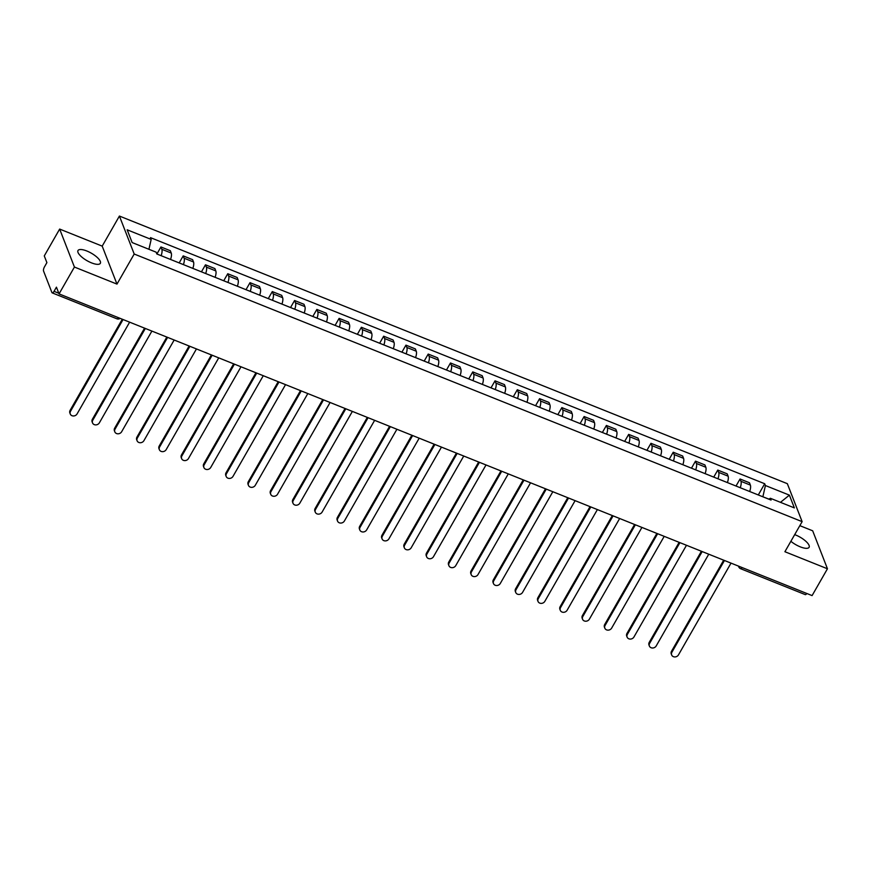 <?xml version="1.0" encoding="UTF-8"?>
<svg xmlns="http://www.w3.org/2000/svg" width="871" height="871" viewBox="0 0 871 871"><rect width="100%" height="100%" fill="white"/><g stroke="black" fill="none" stroke-linecap="round" stroke-linejoin="round"><path stroke-width="1.31" d="M91.477 262.857A12.869 4.322 29.8 0 0 100.339 263.325A12.869 4.322 29.8 0 0 86.86 251.011A12.869 4.322 29.8 0 0 77.998 250.532A12.869 4.322 29.8 0 0 91.477 262.857M790.868 541.294A12.869 4.322 29.8 0 0 800.231 546.836A12.869 4.322 29.8 0 0 809.094 547.315A12.869 4.322 29.8 0 0 795.626 534.99A12.869 4.322 29.8 0 0 794.69 534.631M59.653 229.073L74.427 267.049L59.054 293.886L812.088 595.601L827.45 568.774L784.902 551.724L802.126 521.653L787.34 483.677L119.414 216.052L102.201 246.123L59.653 229.073L44.279 255.911L46.892 262.628L44.508 266.809A3.299 1.198 -68.2 0 0 43.55 271.023L51.912 292.525A3.299 1.198 -68.2 0 0 52.227 292.885A3.299 1.198 -68.2 0 0 54.046 291.339L58.814 293.255M827.45 568.774L812.676 530.798L799.828 525.649M74.427 267.049L116.975 284.098L134.199 254.027L802.126 521.653M59.054 293.886L56.441 287.158L54.046 291.339M806.807 593.489A3.299 1.198 111.8 0 1 805.25 594.61L740.579 568.687A3.299 1.198 -68.2 0 0 742.125 567.576M749.67 491.505A7.589 2.744 -68.2 0 0 750.367 485.093L749.474 482.774L740.045 478.996L740.949 481.315A7.589 2.744 111.8 0 1 740.252 487.727M736.017 486.029L740.045 478.996M727.405 482.578A7.589 2.744 -68.2 0 0 728.102 476.165L727.198 473.857L717.769 470.079L718.673 472.387A7.589 2.744 111.8 0 1 717.976 478.8M713.741 477.101L717.769 470.079M705.129 473.65A7.589 2.744 -68.2 0 0 705.826 467.248L704.922 464.929L695.494 461.151L696.397 463.47A7.589 2.744 111.8 0 1 695.7 469.872M691.476 468.184L695.494 461.151M682.853 464.733A7.589 2.744 -68.2 0 0 683.55 458.32L682.646 456.001L673.229 452.223L674.121 454.542A7.589 2.744 111.8 0 1 673.435 460.955M669.2 459.257L673.229 452.223M660.577 455.805A7.589 2.744 -68.2 0 0 661.274 449.392L660.37 447.073L650.953 443.306L651.856 445.614A7.589 2.744 111.8 0 1 651.16 452.027M646.924 450.329L650.953 443.306M638.301 446.877A7.589 2.744 -68.2 0 0 638.998 440.465L638.105 438.157L628.677 434.379L629.581 436.698A7.589 2.744 111.8 0 1 628.884 443.099M624.649 441.412L628.677 434.379M616.037 437.95A7.589 2.744 -68.2 0 0 616.733 431.548L615.83 429.229L606.401 425.451L607.305 427.77A7.589 2.744 111.8 0 1 606.608 434.183M602.373 432.484L606.401 425.451M593.761 429.033A7.589 2.744 -68.2 0 0 594.458 422.62L593.554 420.301L584.125 416.523L585.029 418.842A7.589 2.744 111.8 0 1 584.332 425.255M580.108 423.556L584.125 416.523M571.485 420.105A7.589 2.744 -68.2 0 0 572.182 413.692L571.278 411.384L561.86 407.606L562.753 409.925A7.589 2.744 111.8 0 1 562.056 416.327M557.832 414.64L561.86 407.606M549.209 411.177A7.589 2.744 -68.2 0 0 549.906 404.775L549.002 402.456L539.585 398.678L540.488 400.998A7.589 2.744 111.8 0 1 539.791 407.41M535.556 405.712L539.585 398.678M526.933 402.26A7.589 2.744 -68.2 0 0 527.63 395.848L526.737 393.529L517.309 389.751L518.212 392.07A7.589 2.744 111.8 0 1 517.516 398.483M513.28 396.784L517.309 389.751M504.668 393.333A7.589 2.744 -68.2 0 0 505.365 386.92L504.461 384.601L495.033 380.834L495.937 383.142A7.589 2.744 111.8 0 1 495.24 389.555M491.004 387.856L495.033 380.834M482.392 384.405A7.589 2.744 -68.2 0 0 483.089 378.003L482.186 375.684L472.757 371.906L473.661 374.225A7.589 2.744 111.8 0 1 472.964 380.627M468.74 378.939L472.757 371.906M460.117 375.488A7.589 2.744 -68.2 0 0 460.813 369.075L459.91 366.756L450.492 362.978L451.385 365.297A7.589 2.744 111.8 0 1 450.688 371.71M446.464 370.012L450.492 362.978M437.841 366.56A7.589 2.744 -68.2 0 0 438.538 360.148L437.634 357.829L428.216 354.062L429.12 356.37A7.589 2.744 111.8 0 1 428.423 362.782M424.188 361.084L428.216 354.062M415.565 357.633A7.589 2.744 -68.2 0 0 416.262 351.22L415.369 348.912L405.94 345.134L406.844 347.453A7.589 2.744 111.8 0 1 406.147 353.855M401.912 352.167L405.94 345.134M393.3 348.705A7.589 2.744 -68.2 0 0 393.997 342.303L393.093 339.984L383.665 336.206L384.568 338.525A7.589 2.744 111.8 0 1 383.871 344.938M379.636 343.239L383.665 336.206M371.024 339.788A7.589 2.744 -68.2 0 0 371.721 333.375L370.817 331.056L361.389 327.278L362.292 329.597A7.589 2.744 111.8 0 1 361.596 336.01M357.371 334.312L361.389 327.278M348.748 330.86A7.589 2.744 -68.2 0 0 349.445 324.448L348.542 322.139L339.124 318.361L340.017 320.67A7.589 2.744 111.8 0 1 339.32 327.082M335.095 325.384L339.124 318.361M326.473 321.932A7.589 2.744 -68.2 0 0 327.169 315.531L326.266 313.212L316.848 309.434L317.752 311.753A7.589 2.744 111.8 0 1 317.055 318.165M312.82 316.467L316.848 309.434M304.197 313.016A7.589 2.744 -68.2 0 0 304.894 306.603L303.99 304.284L294.572 300.506L295.476 302.825A7.589 2.744 111.8 0 1 294.779 309.238M290.544 307.539L294.572 300.506M281.932 304.088A7.589 2.744 -68.2 0 0 282.618 297.675L281.725 295.356L272.296 291.589L273.2 293.897A7.589 2.744 111.8 0 1 272.503 300.31M268.268 298.611L272.296 291.589M259.656 295.16A7.589 2.744 -68.2 0 0 260.353 288.747L259.449 286.439L250.021 282.661L250.924 284.98A7.589 2.744 111.8 0 1 250.227 291.382M246.003 289.695L250.021 282.661M237.38 286.232A7.589 2.744 -68.2 0 0 238.077 279.831L237.173 277.511L227.756 273.734L228.648 276.053A7.589 2.744 111.8 0 1 227.952 282.465M223.727 280.767L227.756 273.734M215.104 277.316A7.589 2.744 -68.2 0 0 215.801 270.903L214.897 268.584L205.48 264.806L206.383 267.125A7.589 2.744 111.8 0 1 205.687 273.538M201.451 271.839L205.48 264.806M192.829 268.388A7.589 2.744 -68.2 0 0 193.525 261.975L192.622 259.667L183.204 255.889L184.108 258.208A7.589 2.744 111.8 0 1 183.411 264.61M179.176 262.922L183.204 255.889M170.553 259.46A7.589 2.744 -68.2 0 0 171.249 253.058L170.357 250.739L160.928 246.961L161.832 249.28A7.589 2.744 111.8 0 1 161.135 255.693M156.9 253.994L160.928 246.961M768.886 499.105L762.844 496.775M762.887 496.699L765.413 485.528L789.398 495.142L794.363 507.902L770.378 498.288L768.788 499.159M765.413 485.528L764.716 483.743L150.476 237.631L151.173 239.416L127.177 229.802L132.142 242.563L156.138 252.176L156.824 253.962L771.064 500.074L770.378 498.288M119.414 216.052L134.199 254.027M102.201 246.123L116.975 284.098M758.293 494.957L764.716 483.743M151.173 239.416L148.93 249.291M789.398 495.142L780.47 502.338M724.454 560.489L671.9 652.248A3.8 3.299 158.7 0 0 671.65 654.948L671.269 653.958A3.8 3.299 -21.3 0 1 671.519 651.268L723.681 560.184M671.65 654.948A3.8 3.299 158.7 0 0 678.476 654.883L731.019 563.123M702.178 551.572L649.635 643.331A3.8 3.299 158.7 0 0 649.374 646.021L648.993 645.03A3.8 3.299 -21.3 0 1 649.243 642.341L701.405 551.256M649.374 646.021A3.8 3.299 158.7 0 0 656.201 645.955L708.754 554.196M679.913 542.644L627.36 634.404A3.8 3.299 158.7 0 0 627.109 637.093L626.717 636.113A3.8 3.299 -21.3 0 1 626.968 633.413L679.14 542.339M627.109 637.093A3.8 3.299 158.7 0 0 633.925 637.039L686.479 545.279M657.638 533.716L605.084 625.476A3.8 3.299 158.7 0 0 604.833 628.176L604.441 627.185A3.8 3.299 -21.3 0 1 604.703 624.496L656.865 533.411M604.833 628.176A3.8 3.299 158.7 0 0 611.649 628.111L664.203 536.351M635.362 524.799L582.808 616.559A3.8 3.299 158.7 0 0 582.557 619.248L582.176 618.258A3.8 3.299 -21.3 0 1 582.427 615.568L634.589 524.484M582.557 619.248A3.8 3.299 158.7 0 0 589.373 619.183L641.927 527.423M613.086 515.872L560.532 607.631A3.8 3.299 158.7 0 0 560.282 610.321L559.901 609.33A3.8 3.299 -21.3 0 1 560.151 606.641L612.313 515.556M560.282 610.321A3.8 3.299 158.7 0 0 567.108 610.266L619.651 518.506M590.81 506.944L538.267 598.704A3.8 3.299 158.7 0 0 538.006 601.393L537.625 600.413A3.8 3.299 -21.3 0 1 537.875 597.724L590.037 506.639M538.006 601.393A3.8 3.299 158.7 0 0 544.832 601.338L597.386 509.579M568.534 498.016L515.991 589.776A3.8 3.299 158.7 0 0 515.741 592.476L515.349 591.485A3.8 3.299 -21.3 0 1 515.599 588.796L567.772 497.711M515.741 592.476A3.8 3.299 158.7 0 0 522.556 592.411L575.11 500.651M546.269 489.099L493.715 580.859A3.8 3.299 158.7 0 0 493.465 583.548L493.073 582.557A3.8 3.299 -21.3 0 1 493.334 579.868L545.496 488.783M493.465 583.548A3.8 3.299 158.7 0 0 500.281 583.483L552.835 491.723M523.994 480.171L471.44 571.931A3.8 3.299 158.7 0 0 471.189 574.62L470.808 573.641A3.8 3.299 -21.3 0 1 471.059 570.941L523.221 479.867M471.189 574.62A3.8 3.299 158.7 0 0 478.005 574.566L530.559 482.806M501.718 471.244L449.164 563.004A3.8 3.299 158.7 0 0 448.913 565.704L448.532 564.713A3.8 3.299 -21.3 0 1 448.783 562.024L500.945 470.939M448.913 565.704A3.8 3.299 158.7 0 0 455.74 565.638L508.283 473.878M479.442 462.327L426.888 554.087A3.8 3.299 158.7 0 0 426.638 556.776L426.257 555.785A3.8 3.299 -21.3 0 1 426.507 553.096L478.669 462.011M426.638 556.776A3.8 3.299 158.7 0 0 433.464 556.711L486.018 464.951M457.166 453.399L404.623 545.159A3.8 3.299 158.7 0 0 404.362 547.848L403.981 546.868A3.8 3.299 -21.3 0 1 404.231 544.168L456.404 453.094M404.362 547.848A3.8 3.299 158.7 0 0 411.188 547.794L463.742 456.034M434.901 444.471L382.347 536.231A3.8 3.299 158.7 0 0 382.097 538.931L381.705 537.94A3.8 3.299 -21.3 0 1 381.966 535.251L434.128 444.166M382.097 538.931A3.8 3.299 158.7 0 0 388.912 538.866L441.466 447.106M412.625 435.554L360.071 527.314A3.8 3.299 158.7 0 0 359.821 530.004L359.44 529.013A3.8 3.299 -21.3 0 1 359.69 526.324L411.852 435.239M359.821 530.004A3.8 3.299 158.7 0 0 366.637 529.938L419.191 438.178M390.35 426.627L337.796 518.387A3.8 3.299 158.7 0 0 337.545 521.076L337.164 520.085A3.8 3.299 -21.3 0 1 337.415 517.396L389.577 426.311M337.545 521.076A3.8 3.299 158.7 0 0 344.372 521.021L396.915 429.261M368.074 417.699L315.52 509.459A3.8 3.299 158.7 0 0 315.269 512.148L314.888 511.168A3.8 3.299 -21.3 0 1 315.139 508.468L367.301 417.394M315.269 512.148A3.8 3.299 158.7 0 0 322.096 512.094L374.639 420.334M345.798 408.771L293.255 500.531A3.8 3.299 158.7 0 0 292.994 503.231L292.612 502.24A3.8 3.299 -21.3 0 1 292.863 499.551L345.025 408.466M292.994 503.231A3.8 3.299 158.7 0 0 299.82 503.166L352.374 411.406M323.533 399.854L270.979 491.614A3.8 3.299 158.7 0 0 270.729 494.303L270.337 493.313A3.8 3.299 -21.3 0 1 270.598 490.623L322.76 399.539M270.729 494.303A3.8 3.299 158.7 0 0 277.544 494.238L330.098 402.478M301.257 390.927L248.703 482.686A3.8 3.299 158.7 0 0 248.453 485.376L248.072 484.396A3.8 3.299 -21.3 0 1 248.322 481.696L300.484 390.622M248.453 485.376A3.8 3.299 158.7 0 0 255.268 485.321L307.822 393.561M278.981 381.999L226.427 473.759A3.8 3.299 158.7 0 0 226.177 476.459L225.796 475.468A3.8 3.299 -21.3 0 1 226.046 472.779L278.208 381.694M226.177 476.459A3.8 3.299 158.7 0 0 232.993 476.393L285.546 384.634M256.705 373.082L204.152 464.842A3.8 3.299 158.7 0 0 203.901 467.531L203.52 466.54A3.8 3.299 -21.3 0 1 203.77 463.851L255.932 372.766M203.901 467.531A3.8 3.299 158.7 0 0 210.728 467.466L263.271 375.706M234.43 364.154L181.887 455.914A3.8 3.299 158.7 0 0 181.625 458.603L181.244 457.613A3.8 3.299 -21.3 0 1 181.495 454.923L233.657 363.838M181.625 458.603A3.8 3.299 158.7 0 0 188.452 458.549L241.006 366.789M212.165 355.226L159.611 446.986A3.8 3.299 158.7 0 0 159.36 449.676L158.968 448.696A3.8 3.299 -21.3 0 1 159.219 446.006L211.392 354.922M159.36 449.676A3.8 3.299 158.7 0 0 166.176 449.621L218.73 357.861M189.889 346.299L137.335 438.069A3.8 3.299 158.7 0 0 137.085 440.759L136.693 439.768A3.8 3.299 -21.3 0 1 136.954 437.079L189.116 345.994M137.085 440.759A3.8 3.299 158.7 0 0 143.9 440.693L196.454 348.933M167.613 337.382L115.059 429.142A3.8 3.299 158.7 0 0 114.809 431.831L114.428 430.84A3.8 3.299 -21.3 0 1 114.678 428.151L166.84 337.066M114.809 431.831A3.8 3.299 158.7 0 0 121.624 431.776L174.178 340.006M145.337 328.454L92.783 420.214A3.8 3.299 158.7 0 0 92.533 422.903L92.152 421.923A3.8 3.299 -21.3 0 1 92.402 419.223L144.564 328.149M92.533 422.903A3.8 3.299 158.7 0 0 99.359 422.849L151.902 331.089M123.061 319.526L70.518 411.286A3.8 3.299 158.7 0 0 70.257 413.986L69.876 412.996A3.8 3.299 -21.3 0 1 70.126 410.306L122.288 319.221M70.257 413.986A3.8 3.299 158.7 0 0 77.084 413.921L129.637 322.161M184.108 258.208L193.525 261.975M206.383 267.125L215.801 270.903M228.648 276.053L238.077 279.831M250.924 284.98L260.353 288.747M273.2 293.897L282.618 297.675M295.476 302.825L304.894 306.603M317.752 311.753L327.169 315.531M340.017 320.67L349.445 324.448M362.292 329.597L371.721 333.375M384.568 338.525L393.997 342.303M406.844 347.453L416.262 351.22M429.12 356.37L438.538 360.148M451.385 365.297L460.813 369.075M473.661 374.225L483.089 378.003M495.937 383.142L505.365 386.92M518.212 392.07L527.63 395.848M540.488 400.998L549.906 404.775M562.753 409.925L572.182 413.692M585.029 418.842L594.458 422.62M607.305 427.77L616.733 431.548M629.581 436.698L638.998 440.465M651.856 445.614L661.274 449.392M674.121 454.542L683.55 458.32M696.397 463.47L705.826 467.248M718.673 472.387L728.102 476.165M740.949 481.315L750.367 485.093M161.832 249.28L171.249 253.058M120.144 318.361A3.299 3.299 0 0 1 116.91 318.808A3.299 1.198 -68.2 0 0 118.467 317.686M740.579 568.687A3.299 3.299 0 0 1 738.728 566.825A3.299 2.874 -21.3 0 1 738.564 566.15M671.9 652.248L671.519 651.268M649.635 643.331L649.243 642.341M627.36 634.404L626.968 633.413M605.084 625.476L604.703 624.496M582.808 616.559L582.427 615.568M560.532 607.631L560.151 606.641M538.267 598.704L537.875 597.724M515.991 589.776L515.599 588.796M493.715 580.859L493.334 579.868M471.44 571.931L471.059 570.941M449.164 563.004L448.783 562.024M426.888 554.087L426.507 553.096M404.623 545.159L404.231 544.168M382.347 536.231L381.966 535.251M360.071 527.314L359.69 526.324M337.796 518.387L337.415 517.396M315.52 509.459L315.139 508.468M293.255 500.531L292.863 499.551M270.979 491.614L270.598 490.623M248.703 482.686L248.322 481.696M226.427 473.759L226.046 472.779M204.152 464.842L203.77 463.851M181.887 455.914L181.495 454.923M159.611 446.986L159.219 446.006M137.335 438.069L136.954 437.079M115.059 429.142L114.678 428.151M92.783 420.214L92.402 419.223M70.518 411.286L70.126 410.306M116.91 318.808L52.227 292.885M738.728 566.825L738.445 566.096"/></g></svg>
